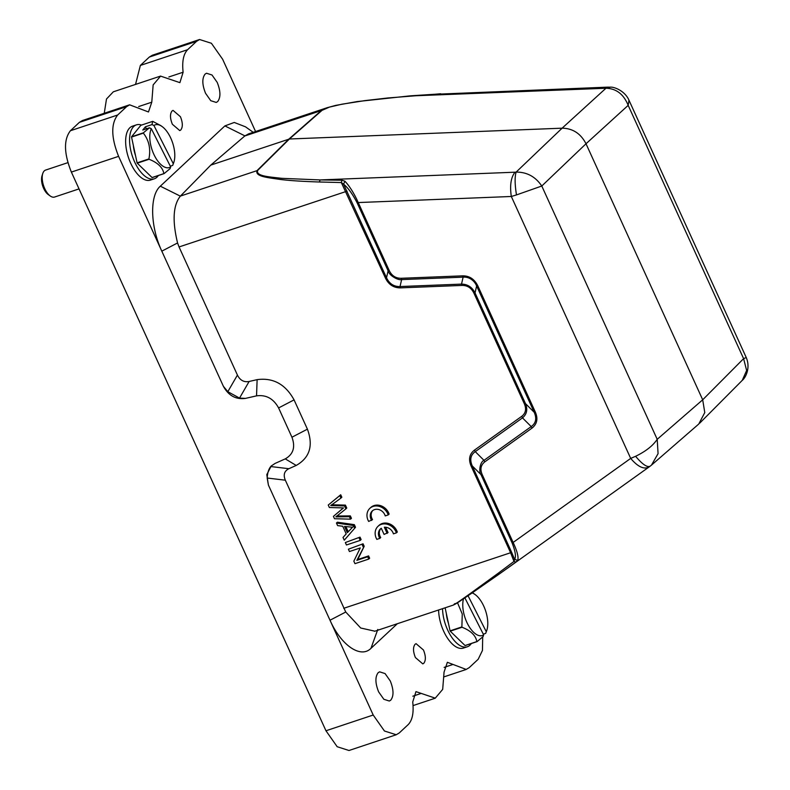 <?xml version="1.0" encoding="UTF-8"?>
<svg xmlns="http://www.w3.org/2000/svg" width="790" height="790" viewBox="0 0 790 790"><rect width="100%" height="100%" fill="white"/><g stroke="black" fill="none" stroke-linecap="round" stroke-linejoin="round"><path stroke-width="1.19" d="M158.346 175.538A28.42 13.707 -108.4 0 1 154.346 178.797L150.406 180.11A28.42 13.707 -108.4 0 1 131.654 165.238A28.42 13.707 -108.4 0 1 132.453 126.183L136.384 124.869A28.42 13.707 -108.4 0 1 141.548 125.067M154.346 178.797A28.42 13.707 -108.4 0 1 135.584 163.925A28.42 13.707 -108.4 0 1 136.384 124.869M135.505 155.472A21.784 10.507 -108.4 0 1 133.372 145.558M137.095 162.858L148.905 158.928C150.9 148.984 149.043 140.393 143.355 133.135A27.235 13.134 -108.4 0 1 143.385 132.829L149.409 127.812L142.773 130.024L145.38 126.795L152.016 124.593L152.638 121.374L140.827 125.314L131.575 136.759A27.235 13.134 71.6 0 0 131.545 137.065L137.095 162.858A27.235 13.134 71.6 0 0 137.174 163.026A27.235 13.134 71.6 0 0 137.263 163.194L152.065 177.543A27.235 13.134 71.6 0 0 152.263 177.562L164.073 173.632L170.097 168.625L170.68 166.917L151.305 128.701A22.495 10.853 71.6 0 0 154.554 155.768A22.495 10.853 71.6 0 0 170.68 166.917M170.314 166.196L172.714 165.396L173.899 162.128A22.495 10.853 71.6 0 0 170.038 136.621A22.495 10.853 71.6 0 0 162.029 126.489A22.495 10.853 71.6 0 0 153.912 125.472L173.286 163.688A22.495 10.853 71.6 0 0 173.899 162.128M164.073 173.632A27.235 13.134 -108.4 0 1 163.876 173.612L152.065 177.543M137.263 163.194L149.073 159.264C157.832 162.73 162.76 167.51 163.876 173.612M143.355 133.135L131.545 137.065M131.575 136.759L143.385 132.829M152.638 121.374A27.235 13.134 -108.4 0 1 152.835 121.403L160.755 125.59M172.714 165.396L173.286 163.688M153.912 125.472L152.016 124.593M145.38 126.795L146.397 128.819M149.409 127.812L151.305 128.701M471.334 643.524A28.42 13.707 -108.4 0 1 467.325 646.783L463.384 648.086A28.42 13.707 -108.4 0 1 444.632 633.215A28.42 13.707 -108.4 0 1 438.608 609.989M467.325 646.783A28.42 13.707 -108.4 0 1 448.572 631.911A28.42 13.707 -108.4 0 1 442.548 608.675M448.483 623.448A21.784 10.507 -108.4 0 1 446.35 613.544M445.116 607.816L450.073 630.845A27.235 13.134 71.6 0 0 450.162 631.013A27.235 13.134 71.6 0 0 450.241 631.18L465.043 645.529A27.235 13.134 71.6 0 0 465.251 645.549L477.061 641.618L483.085 636.612L483.658 634.903L464.885 597.872M483.292 634.182L485.692 633.383L486.877 630.114A22.495 10.853 71.6 0 0 483.016 604.607A22.495 10.853 71.6 0 0 475.007 594.475A22.495 10.853 71.6 0 0 472.124 592.944M477.061 641.618A27.235 13.134 -108.4 0 1 476.854 641.589L465.043 645.529M450.241 631.18L462.051 627.25C470.81 630.706 475.748 635.496 476.854 641.589M462.051 627.25A27.235 13.134 -108.4 0 1 461.972 627.082A27.235 13.134 -108.4 0 1 461.883 626.914L450.073 630.845M457.509 602.75L462.249 614.008L461.883 626.914M475.007 594.475L472.459 592.717M485.692 633.383L486.265 631.674A22.495 10.853 71.6 0 0 486.877 630.114M468.045 595.739L486.265 631.674M463.503 598.81A22.495 10.853 71.6 0 0 468.302 625.196A22.495 10.853 71.6 0 0 483.658 634.903M390.734 700.187C393.894 696.059 393.746 689.66 390.29 680.99L385.076 673.574L379.595 671.836L378.193 672.675C375.033 676.803 375.181 683.202 378.627 691.872L383.841 699.278L389.322 701.026L390.734 700.187M217.645 101.594C220.805 97.466 220.667 91.067 217.211 82.397L211.997 74.991L206.516 73.243L205.114 74.082C201.944 78.21 202.092 84.609 205.548 93.279L210.762 100.695L216.243 102.433L217.645 101.594M227.826 391.692L237.425 375.072C240.032 380.286 243.932 382.429 249.127 381.481L239.528 398.101L227.826 391.692L223.402 386.32L161.812 251.161L177.562 242.955C172.2 220.805 173.129 205.212 180.347 196.157L210.792 165.1L244.92 135.88L224.893 125.906L160.321 186.183C149.517 195.456 150.228 226.503 161.812 251.161L118.599 156.351C111.163 137.677 110.847 123.892 117.661 115.004L126.627 106.63L129.659 104.833L148.481 111.973L151.779 102.187L153.151 84.895L160.587 76.107L179.893 82.644L183.112 72.226C181.937 61.59 183.428 54.085 187.605 49.701L196.572 41.327L199.603 39.52L211.404 43.272L222.632 59.24L255.575 131.535M482.7 636.987L482.443 650.466L478.187 659.265L469.211 667.639L466.179 669.436L447.357 662.296L444.059 672.083L442.686 689.374L435.26 698.163L415.955 691.625L412.726 702.043C413.911 712.679 412.41 720.184 408.233 724.568L399.266 732.942L396.234 734.749L348.992 750.5L337.172 746.718L325.964 730.76L71.367 172.082C63.901 153.388 63.585 139.613 70.419 130.735L79.385 122.361L82.437 120.544M135.534 84.412L140.363 65.432L149.33 57.058L196.572 41.327M396.234 734.749L384.434 730.997L373.206 715.029L330.003 620.229C341.102 645.341 360.665 658.791 370.945 648.363L397.34 623.725M199.603 39.5L152.361 55.231L149.33 57.058M104.26 113.256L106.492 99.007L113.326 91.818M423.776 663.304C425.968 660.44 425.859 656.016 423.47 650.012L416.073 643.672L415.096 644.255C412.903 647.109 413.012 651.543 415.402 657.547L422.798 663.886L423.776 663.304M180.742 130.014C182.934 127.16 182.836 122.727 180.436 116.723L173.04 110.383L172.062 110.965C169.88 113.829 169.978 118.253 172.368 124.257L179.764 130.597L180.742 130.014M433.977 94.306L387.722 97.99L365.01 100.597L341.991 104.191L329.391 107.124L322.043 110.333L289.416 139L562.115 128.178C572.78 128.365 580.749 133.559 586.012 143.76L541.782 186.015C535.452 176.664 526.9 172.023 516.127 172.102C514.685 176.802 514.804 184.416 516.482 194.923L541.782 186.015L657.211 439.309L658.07 453.657L651.474 465.122L650.14 466.179C647.287 467.7 642.438 464.411 635.595 456.294L630.687 458.407L513.135 542.444C517.193 551.193 518.734 557.177 517.746 560.377L514.576 559.399C516.255 556.812 515.396 551.232 511.999 542.661L481.011 474.652L482.137 474.435C479.945 469.191 480.824 465.024 484.744 461.913L531.966 428.15C537.072 424.092 538.197 418.73 535.324 412.054L477.772 285.763C474.385 279.048 469.309 275.74 462.555 275.848L401.063 278.287C395.711 278.307 391.771 275.74 389.233 270.575L358.235 202.556L357.11 202.773C352.528 193.935 348.015 187.734 343.571 184.179L386.507 277.734C389.381 283.788 393.884 286.731 400.026 286.543L400.589 287.866C393.667 287.925 388.601 284.617 385.382 277.952L341.329 182.559L341.873 180.209L344.954 181.216C349.743 186.381 354.167 193.491 358.235 202.556L511.318 196.483L516.482 194.923M628.958 100.251L628.178 105.356L586.012 143.76L702.695 399.799L657.211 439.309C652.965 445.708 645.766 451.367 635.595 456.294M649.262 466.811C644.186 469.803 637.994 466.999 630.687 458.407L511.318 196.483C509.708 185.492 510.933 177.404 514.991 172.2L516.127 172.102L562.115 128.178L605.95 88.243C616.259 88.5 623.675 94.208 628.178 105.356L743.607 358.65L746.234 357.515C750.628 367.686 745.849 377.482 742.274 380.346L746.639 370.471L743.607 358.65L702.695 399.799L704.779 412.568L698.755 424.042M699.654 423.203L742.274 380.346M410.059 95.975L605.95 88.243L610.245 87.186M388.117 270.782C388.917 275.345 398.18 280.618 401.626 279.581L401.063 278.287M385.382 277.952L386.527 277.725L388.107 270.792L389.233 270.575M463.118 277.191C468.598 276.54 474.435 280.332 476.617 285.99L475.047 292.922C472.104 287.145 467.601 284.203 461.518 284.104L400.026 286.543L401.626 279.601L463.118 277.162L462.555 275.848M476.617 285.99L477.772 285.763M476.647 285.99L534.198 412.271L535.324 412.054M484.003 460.343C480.063 461.755 478.533 471.581 481.021 474.642L472.282 465.952C469.566 459.74 470.563 454.971 475.274 451.643L474.514 450.073L521.736 416.32L522.486 417.89L475.274 451.643L483.994 460.343L531.216 426.58L522.486 417.89C526.851 414.217 527.848 409.447 525.469 403.581L524.343 403.799L473.911 293.139L475.047 292.922L525.469 403.581L534.198 412.271C536.924 418.483 535.936 423.252 531.196 426.57L531.966 428.15M483.994 460.343L484.744 461.913M344.954 181.216L343.571 184.179L341.329 182.549L319.348 181.996L320.138 179.932L341.873 180.209M440.672 93.753L433.848 94.346M604.923 88.243L607.421 87.147L434.085 94.326M210.792 165.1L289.416 139L257.668 170.433C255.585 176.269 269.736 176.851 281.734 178.333L320.138 179.932L514.991 172.2M454.586 603.827C450.902 607.401 460.787 600.252 469.487 594.09L497.789 573.55A2.37 1.452 54.9 0 0 499.557 573.836A2.37 1.452 54.9 0 0 499.626 573.787L471.028 593.695C462.417 599.511 451.683 606.967 455.06 603.58M511.732 552.516L514.576 559.399L513.994 561.423L510.607 552.733L511.732 552.516L472.282 465.952L471.156 466.179C468.273 459.346 469.388 453.974 474.514 450.073M517.746 560.377L515.9 562.085L513.994 561.423L497.789 573.55M499.626 573.787L515.9 562.085M463.118 277.162L461.518 284.104L462.081 285.427L400.589 287.866M473.911 293.139C471.383 287.955 467.433 285.387 462.081 285.427M521.736 416.32C525.706 413.249 526.575 409.082 524.343 403.799M319.348 181.996C302.876 181.463 289.94 180.633 280.549 179.498C268.185 177.632 254.587 176.614 257.125 170.531L288.873 139.099L321.5 110.432L328.048 107.41M239.528 398.101L245.463 398.397L256.543 395.859C266.112 394.575 273.468 398.604 278.603 407.936L291.945 437.226C295.559 447.071 293.327 454.29 285.259 458.881L275.098 463.414L271.237 465.982L266.803 474.612L268.403 485.06L330.003 620.229L345.753 612.023L360.704 628.011L374.914 631.2M271.128 466.08L270.723 466.544L288.873 468.707L296.21 465.438C309.729 457.746 313.472 445.659 307.419 429.168L294.068 399.878C285.476 384.236 273.162 377.492 257.125 379.644L249.127 381.481M270.723 466.544C268.659 469.112 267.474 472.943 267.178 478.029L268.403 485.06M288.873 468.707C284.311 471.008 283.126 474.839 285.328 480.192L267.178 478.029M345.753 612.023L285.328 480.192M237.425 375.072L179.044 246.954L347.057 191.17M177.562 242.955L179.044 246.954M224.893 125.906L234.265 122.46L245.493 126.825L253.225 132.315M248.702 133.826L244.92 135.88M223.402 386.32C228.537 395.662 235.894 399.691 245.463 398.397M67.891 162.651L45.603 170.077A14.21 6.853 71.6 0 0 42.769 173.494A14.21 6.853 71.6 0 0 45.208 189.6A14.21 6.853 71.6 0 0 50.264 195.999A14.21 6.853 71.6 0 0 54.589 197.036L79.03 188.899M50.264 195.999L48.269 194.587A11.84 5.708 -108.4 0 1 44.052 189.244A11.84 5.708 -108.4 0 1 42.018 175.824L42.769 173.494M333.42 516.374L334.486 518.714L350.553 519.158L349.437 516.719L335.859 516.877L345.872 508.879L344.529 505.956L330.714 505.58L340.944 498.075L339.809 495.587L340.707 494.757L328.245 505.037L329.381 507.516L343.512 507.911L333.42 516.374L343.374 507.911M339.809 495.587L328.245 505.037M350.553 519.158L351.451 518.319L350.335 515.88L336.757 516.038M349.437 516.719L350.335 515.88M345.872 508.879L346.761 508.039L345.428 505.116L331.612 504.751M344.529 505.956L345.428 505.116M340.944 498.075L341.843 497.236L340.707 494.757M348.212 531.739L345.882 526.634M352.557 527.226L347.353 532.658L344.519 526.446L352.557 527.226L352.083 527.651L352.982 526.812M354.335 524.659L337.35 522.2L336.451 523.039L337.626 525.617L342.722 526.239L346.208 533.902L343.008 537.437L344.272 540.192L355.53 527.276L354.335 524.659L353.436 525.488L336.451 523.039M344.272 540.192L355.53 527.276M354.631 528.105L353.436 525.488M360.013 537.121L345.339 542.542L346.445 544.972L360.23 540.39L361.119 539.55L360.013 537.121L345.339 542.542M360.23 540.39L359.114 537.96M363.054 543.796L348.38 549.218L349.447 551.548L360.27 547.944L353.831 561.177L354.967 563.665L368.742 559.073L369.641 558.234L368.584 555.913L357.761 559.518L364.19 546.285L363.054 543.796L348.38 549.218M368.742 559.073L367.686 556.752L368.584 555.913M367.686 556.752L356.863 560.357L357.761 559.518M356.863 560.357L364.19 546.285M363.291 547.124L362.166 544.636M371.636 520.442A8.285 7.09 47 0 1 372.258 510.962A8.285 7.09 47 0 1 379.595 509.807A8.285 7.09 47 0 1 385.244 515.91L388.226 514.912A11.84 10.132 -133 0 0 369.839 508.365A11.84 10.132 -133 0 0 368.663 521.43L372.534 519.603A8.285 7.09 47 0 1 372.732 510.557M388.226 514.912L389.124 514.083A11.84 10.132 -133 0 0 370.727 507.526L369.839 508.365M387.149 533.408L384.335 527.226A8.285 7.09 47 0 1 393.42 533.852L396.402 532.865A11.84 10.132 -133 0 0 378.015 526.308A11.84 10.132 -133 0 0 376.84 539.373L379.812 538.385A8.285 7.09 47 0 1 380.434 528.905A8.285 7.09 47 0 1 381.274 528.253L384.088 534.425L388.048 532.569L385.619 527.246M396.402 532.865L397.301 532.025A11.84 10.132 -133 0 0 378.904 525.469L378.015 526.308M379.812 538.385L380.711 537.546A8.285 7.09 47 0 1 380.908 528.51M79.385 122.361L126.627 106.63M70.419 130.735L117.661 115.004M140.363 65.432L187.605 49.701M168.863 76.966L183.112 72.226M71.367 172.082L118.599 156.351M373.206 715.029L325.964 730.76M421.218 693.403L412.824 696.197M453.006 664.439L444.138 667.392M138.685 106.551L151.779 102.187M388.107 270.792L357.11 202.773M482.137 474.435L513.135 542.444L511.999 542.661M343.719 608.31L510.607 552.733L471.156 466.179M180.436 196.068L257.668 170.433M322.043 110.333L244.821 135.969M257.125 379.644L256.543 395.859M294.068 399.878L278.603 407.936M307.419 429.168L291.945 437.226M296.21 465.438L285.259 458.881M160.321 186.183L180.347 196.157M377.808 629.442L370.945 648.363M342.149 509.027L343.048 508.187M339.275 516.788L340.174 515.959M129.649 104.803L82.417 120.534M413.061 705.589L435.26 698.192M466.189 669.466L444.345 676.744M160.577 76.077L113.335 91.808M610.344 87.157L610.344 87.157C614.472 86.772 625.147 91.146 628.978 100.221L746.234 357.515M698.706 424.082L651.474 465.122M649.943 466.347L505.333 569.738M610.226 87.157L607.441 87.137M504.356 570.439L466.475 596.806L453.5 605.021L374.569 631.309M327.03 107.746L335.543 105.426L357.12 101.574L410.277 95.847L433.996 94.296M248.307 133.954L327.238 107.677M162.029 126.489L160.755 125.58"/></g></svg>
